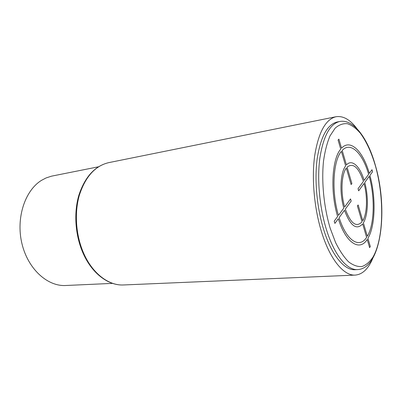 <?xml version="1.0" encoding="UTF-8"?>
<svg xmlns="http://www.w3.org/2000/svg" width="402" height="402" viewBox="0 0 402 402"><rect width="100%" height="100%" fill="white"/><g stroke="black" fill="none" stroke-linecap="round" stroke-linejoin="round"><path stroke-width="0.6" d="M357.644 269.591L355.077 269.717C344.509 270.536 331.72 255.436 323.831 230.075C316.887 208.015 314.314 180.076 317.188 158.664C320.716 136.625 327.359 124.404 337.127 122.002L339.65 121.504C329.931 123.901 323.324 136.142 319.836 158.232C316.992 179.694 319.575 207.713 326.509 229.838C334.389 255.27 347.127 270.415 357.644 269.591C381.518 268.43 388.196 209.688 375.604 166.187M356.961 128.71C350.162 119.615 343.162 115.625 335.956 116.746C325.519 119.344 318.409 132.469 314.625 156.117C311.545 179.111 314.334 209.14 321.816 232.788C330.288 259.878 343.941 275.913 355.202 275.094C362.458 274.46 368.302 268.913 372.729 258.451M112.57 283.38L65.672 285.5C47.406 286.576 27.838 268.893 21.889 243.421C15.819 217.995 24.969 190.427 41.542 180.332L46.059 177.95L51.562 176.156L98.405 166.81M334.901 223.422L338.308 218.748C345.916 243.27 359.684 251.632 367.217 239.441L369.619 247.637L370.312 246.506L367.915 238.326C375.403 225.949 376.071 197.653 369.895 175.433L372.569 171.765L371.996 169.724L369.312 173.373C363.061 151.273 350.413 138.464 341.539 148.192L338.886 139.137L338.072 140.042L340.735 149.122C331.896 159.056 330.092 191.809 337.625 216.502L334.203 221.155L334.901 223.422M341.393 151.373C333.032 160.916 331.354 191.925 338.464 215.356L343.821 208.065C339.323 192.689 340.298 172.694 345.65 165.885L341.393 151.373M346.298 168.101C341.398 174.458 340.519 192.804 344.63 206.97L350.539 198.92L351.182 201.09L345.288 209.176C350.735 223.612 356.323 227.823 362.051 221.819L357.413 206L358.152 204.955L362.77 220.738C367.202 213.573 367.699 196.744 364.041 183.453L358.669 190.824L358.051 188.699L363.443 181.362C358.594 167.237 353.137 162.493 347.082 167.131L351.886 183.538L351.122 184.543L346.298 168.101M368.634 174.297L364.147 180.403C360.001 166.282 351.931 158.695 346.434 164.926L342.197 150.438C350.609 141.152 362.659 153.242 368.634 174.297M367.317 236.27C374.453 224.527 375.111 197.543 369.217 176.357L364.745 182.493C368.704 196.849 368.182 215.065 363.383 222.824L367.317 236.27M339.147 217.598L344.484 210.276C350.408 225.979 356.468 230.522 362.664 223.909L366.614 237.386C359.413 248.903 346.353 240.843 339.147 217.598M330.193 228.246L335.559 242.491C339.64 250.712 343.971 257.154 348.559 261.813C353.162 265.335 357.614 266.908 361.921 266.536C366.031 265.094 369.704 261.973 372.925 257.174C383.729 238.617 384.458 198.286 375.543 166.287C371.523 152.564 366.433 141.504 360.277 133.112C356.107 128.333 351.835 125.203 347.464 123.721C343.117 123.288 339.007 124.771 335.137 128.173L330.012 135.911C327.092 142.8 324.927 151.197 323.509 161.101C321.379 181.865 323.891 207.246 330.193 228.246M355.202 275.094L123.61 284.963C108.942 285.817 92.711 273.792 83.777 253.501C75.872 235.768 74.184 213.12 79.36 195.191C85.42 176.654 95.219 165.8 108.746 162.634L335.956 116.746M375.488 165.77C368.096 138.831 353.876 118.721 339.65 121.504M123.61 284.963C108.55 285.827 92.113 273.661 83.169 253.406C75.259 235.733 73.601 213.226 78.832 195.332C84.938 176.81 94.912 165.905 108.746 162.634"/></g></svg>
